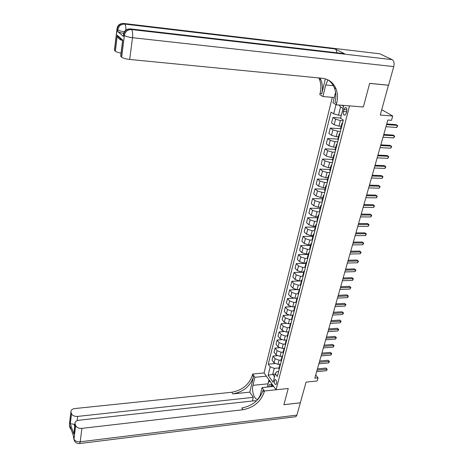 <?xml version="1.0" encoding="UTF-8"?>
<svg xmlns="http://www.w3.org/2000/svg" width="467" height="467" viewBox="0 0 467 467"><rect width="100%" height="100%" fill="white"/><g stroke="black" fill="none" stroke-linecap="round" stroke-linejoin="round"><path stroke-width="0.7" d="M276.546 383.57C276.762 381.101 276.254 379.794 275.01 379.653L274.409 380.617C274.193 383.08 274.701 384.382 275.944 384.528L276.546 383.57M332.323 97.346L264.048 372.97L252.653 374.038L252.384 375.159C249.15 384.586 242.285 390.284 231.784 392.251L74.848 408.555C72.111 408.993 70.791 410.119 70.902 411.923L69.385 425.472L69.84 426.803L69.957 425.816L73.646 436.686L73.99 439.068L75.666 425.641L75.105 424.024L73.85 434.106L70.319 423.75L74.008 424.258L74.702 426.26M75.666 425.641C76.676 427.609 78.765 428.519 81.929 428.362L80.19 441.8L296.913 415.105L300.328 402.817L283.901 404.714L288.232 388.491L283.907 404.685L300.334 402.787L306.083 382.099L317.169 380.967L318.05 377.873L315.715 374.972M388.445 85.204L380.278 115.057L392.724 116.009L381.767 109.704M378.574 53.647L379.706 53.781L392.187 59.642C393.961 60.85 394.475 63.173 393.739 66.606L388.567 85.216L369.654 83.371L363.344 107.007L369.642 83.418L388.556 85.257M392.724 116.009L391.498 120.299L387.867 120.031L314.805 378.2L318.05 377.873M343.87 109.517L343.373 111.461C343.023 113.989 343.549 115.221 344.95 115.151L346.234 113.248L346.742 111.298C347.092 108.758 346.572 107.521 345.166 107.597L343.87 109.517L346.899 109.757M264.147 392.134C260.749 401.748 253.68 407.615 242.928 409.746L241.813 408C252.542 405.887 259.594 400.032 262.968 390.435L264.147 392.134L264.433 390.996L288.232 388.491L276.079 389.77L264.048 372.97M276.079 389.77L349.544 105.886L363.344 107.007L336.269 104.812L336.678 103.184C337.939 98.017 337.711 93.213 336.007 88.777C333.385 82.624 328.809 79.121 322.283 78.275L129.698 59.455C125.798 58.982 123.119 58.217 121.671 57.167L124.385 35.451L123.638 34.809L123.358 35.801M343.07 108.49L340.583 106.955L338.493 115.186L333.701 113.831L331.05 112.127L268.268 364.172L274.911 363.583M333.701 113.831L336.001 104.649M341.768 105.262L343.607 106.388L340.577 118.244L343.338 120.019L277.34 376.507L275.308 373.746L273.137 382.263L268.111 375.287L270.23 366.84L268.268 364.172M275.308 373.746L276.686 371.685L278.63 371.498M275.221 374.09L272.722 374.33L274.532 376.805M341.307 115.396L338.493 115.186M343.146 120.772L340.344 120.574L335.569 119.208L332.924 117.486L340.63 118.046M341.167 126.265L338.925 126.119L334.168 124.747L331.541 123.002L332.924 117.486M340.414 131.379L337.623 131.204L332.883 129.832L330.268 128.063L340.536 128.729M338.458 136.813L336.222 136.679L331.5 135.302L328.902 133.509L330.268 128.063M337.717 141.863L334.938 141.705L330.233 140.322L327.647 138.506L337.869 139.102M335.779 147.233L333.555 147.117L328.867 145.727L326.299 143.889L327.647 138.506M335.055 152.213L332.288 152.079L327.612 150.689L325.061 148.827L335.236 149.347M333.134 157.525L330.922 157.426L326.264 156.031L323.724 154.145L325.061 148.827M332.422 162.446L329.667 162.329L325.026 160.928L322.499 159.019L332.632 159.469M330.519 167.694L328.319 167.612L323.695 166.205L321.179 164.273L322.499 159.019M329.819 172.551L327.075 172.457L322.469 171.05L319.971 169.095L330.064 169.474M327.939 177.74L325.744 177.67L321.15 176.263L318.669 174.29L319.971 169.095M327.25 182.539L324.518 182.463L319.942 181.044L317.472 179.054L327.525 179.363M325.388 187.67L323.199 187.617L318.64 186.199L316.188 184.185L317.472 179.054M324.711 192.41L321.991 192.346L317.443 190.927L315.003 188.89L325.014 189.135M322.866 197.483L320.689 197.442L316.159 196.017L313.731 193.963L315.003 188.89M322.201 202.158L319.492 202.118L314.98 200.687L312.563 198.615L322.528 198.79M320.374 207.179L318.208 207.155L313.707 205.719L311.308 203.624L312.563 198.615M319.72 211.802L317.023 211.773L312.54 210.337L310.152 208.224L320.076 208.34M317.91 216.764L315.75 216.752L311.285 215.31L308.909 213.18L310.152 208.224M317.268 221.329L314.583 221.317L310.129 219.875L307.771 217.721L317.653 217.774M315.476 226.238L313.328 226.238L308.885 224.79L306.539 222.619L307.771 217.721M314.846 230.745L312.172 230.756L307.747 229.303L305.412 227.114L315.254 227.108M313.071 235.602L310.929 235.619L306.521 234.16L304.198 231.953L305.412 227.114M312.452 240.056L309.79 240.079L305.395 238.619L303.083 236.395L312.884 236.331M310.689 244.86L308.559 244.883L304.18 243.424L301.886 241.182L303.083 236.395M310.082 249.255L307.432 249.296L303.065 247.837L300.783 245.572L310.537 245.449M308.337 254.013L306.218 254.048L301.863 252.583L299.592 250.306L300.783 245.572M307.63 258.356L305.103 258.414L300.766 256.943L298.506 254.649L308.22 254.468M306.013 263.061L303.9 263.108L299.575 261.637L297.333 259.325L298.506 254.649M305.179 267.358L302.797 267.422L298.489 265.945L296.253 263.622L305.932 263.382M303.713 272.004L301.612 272.068L297.316 270.591L295.091 268.245L296.253 263.622M302.779 276.26L300.52 276.33L296.236 274.853L294.029 272.495L303.667 272.203M301.443 280.848L299.347 280.924L295.074 279.441L292.879 277.065L294.029 272.495M300.439 285.057L298.267 285.144L294.012 283.656L291.822 281.268L301.425 280.924M299.195 289.598L297.105 289.686L292.867 288.197L290.69 285.792L291.822 281.268M298.144 293.761L296.043 293.854L291.811 292.365L289.645 289.943L296.37 289.663M296.971 298.25L294.893 298.349L290.678 296.854L288.524 294.414L289.645 289.943M295.915 302.365L293.836 302.47L289.633 300.976L287.497 298.524L293.533 298.238M294.77 306.801L292.704 306.912L288.513 305.412L286.382 302.949L287.497 298.524M293.725 310.876L291.659 310.993L287.485 309.493L285.366 307.012L290.935 306.72M292.599 315.266L290.538 315.383L286.376 313.882L284.269 311.39L285.366 307.012M291.566 319.294L289.505 319.422L285.355 317.916L283.259 315.406L288.46 315.108M290.439 323.637L288.396 323.765L284.257 322.259L282.173 319.737L283.259 315.406M289.423 327.618L287.374 327.758L283.247 326.246L281.175 323.713L286.067 323.403M288.291 331.914L286.277 332.055L282.161 330.543L280.101 327.992L281.175 323.713M287.304 335.855L285.267 336.001L281.169 334.489L279.114 331.926L283.738 331.611M286.178 340.104L284.175 340.256L280.089 338.738L278.052 336.164L279.114 331.926M285.214 344.004L283.177 344.161L279.108 342.644L277.071 340.052L281.461 339.731M284.099 348.207L282.103 348.364L278.04 346.847L276.02 344.243L277.071 340.052M283.142 352.065L281.116 352.229L277.065 350.705L275.057 348.096L279.237 347.769M282.068 356.222L280.054 356.391L276.015 354.867L274.012 352.241L275.057 348.096M281.093 360.039L279.073 360.215L275.051 358.691L273.061 356.052L277.054 355.72M280.066 364.149L278.023 364.33L274.012 362.806L272.027 360.156L273.061 356.052M279.062 367.932L274.234 368.37L272.722 374.33L268.111 375.287M342.399 123.656L341.955 123.195L342.638 122.728M340.957 129.26L340.589 128.524M339.637 134.403L339.2 133.924L339.888 133.428M338.213 139.937L337.851 139.178M336.905 145.015L336.474 144.525L337.168 143.999M335.499 150.485L335.148 149.697M334.209 155.499L333.788 154.991L334.477 154.443M332.819 160.899L332.475 160.088M331.541 165.855L331.126 165.33L331.827 164.758M330.169 171.191L329.842 170.35M328.914 176.082L328.505 175.545L329.206 174.95M327.554 181.354L327.233 180.49M326.31 186.187L325.908 185.638L326.614 185.014M324.974 191.4L324.658 190.507M323.742 196.175L323.345 195.615L324.051 194.961M322.417 201.318L322.113 200.407M321.203 206.04L320.817 205.462L321.524 204.791M319.895 211.125L319.603 210.191M318.692 215.789L318.313 215.199L319.025 214.505M317.402 220.815L317.116 219.858M316.217 225.427L315.838 224.825L316.556 224.107M314.939 230.389L314.659 229.414M313.766 234.948L313.398 234.335L314.116 233.593M312.505 239.851L312.236 238.853M311.343 244.358L310.981 243.733L311.699 242.974M310.094 249.209L309.837 248.187M308.95 253.657L308.594 253.021L309.317 252.244M307.718 258.455L307.467 257.416M306.586 262.857L306.235 262.209L306.959 261.409M305.365 267.597L305.12 266.534M304.245 271.946L303.9 271.286L304.624 270.469M303.042 276.627L302.803 275.553M301.933 280.93L301.594 280.264L302.318 279.424M300.742 285.565L300.514 284.467M299.645 289.814L299.312 289.137L300.042 288.279M298.466 294.397L298.25 293.282M297.386 298.6L297.059 297.911L297.788 297.035M296.218 303.13L296.008 301.997M295.15 307.286L294.829 306.591L295.558 305.698M294 311.769L293.79 310.619M292.943 315.879L292.622 315.172L293.358 314.262M291.799 320.309L291.601 319.142M290.754 324.372L290.439 323.654L291.18 322.732M289.628 328.756L289.435 327.571M288.594 332.778L288.285 332.049L289.02 331.109M287.479 337.11L287.293 335.913M286.452 341.085L286.154 340.35L286.89 339.392M285.355 345.37L285.174 344.156M284.339 349.304L284.041 348.563L284.782 347.588M283.247 353.542L283.078 352.316M282.249 357.436L281.951 356.683L282.693 355.696M281.169 361.627L281 360.39M280.177 365.48L279.891 364.721L280.632 363.717M270.23 366.84L274.234 368.37M279.108 369.631L278.951 368.37M340.583 106.955L339.024 105.04M386.571 124.607L397.359 125.36L396.746 127.462L385.976 126.72M386.752 123.983L396.133 124.642L397.726 125.839L396.746 127.462M383.594 135.138L394.329 135.809L393.734 137.888L382.998 137.228M383.775 134.484L393.121 135.074L394.708 136.271L393.734 137.888M380.646 145.541L391.346 146.136L390.751 148.185L380.062 147.607M380.838 144.858L390.149 145.377L391.725 146.574L390.751 148.185M377.739 155.82L388.392 156.334L387.808 158.36L377.161 157.864M377.937 155.108L387.207 155.558L388.772 156.754L387.808 158.36M374.861 165.978L385.473 166.415L384.896 168.418L374.295 167.997M375.071 165.236L384.306 165.622L385.859 166.812L384.896 168.418M272.664 386.501L271.274 384.318L269.576 384.434L268.624 386.921M272.588 386.513L271.94 385.713L271.047 385.584L270.27 386.752M267.299 387.055L268.718 381.44L270.387 381.819M270.019 381.311L268.718 381.44M123.667 33.361C120.62 32.801 118.606 32.165 117.62 31.447L123.434 36.455M327.922 79.851L325.709 84.982L322.913 96.535L319.772 94.591L320.152 93.009C321.319 87.989 321.045 83.324 319.329 78.999L318.85 77.936M336.269 104.812L332.948 102.752L335.551 92.291M325.353 78.859L321.71 93.966C322.884 88.934 322.615 84.253 320.899 79.921L320.006 78.053M122.348 40.337L121.473 40.162C119.319 39.333 117.993 37.967 117.486 36.058L117.299 35.305L122.821 40.162L120.813 56.355L121.671 57.167M120.813 56.355L120.743 55.631M343.333 53.536L344.483 53.67L335.09 48.942C336.082 49.514 336.654 50.792 336.8 52.783M334.249 97.51L322.913 96.535M121.058 53.121C118.18 52.578 116.283 51.942 115.372 51.201L117.299 35.305M117.62 31.447L117.818 29.835L117.106 29.228L114.555 50.424L115.372 51.201M114.555 50.424L114.491 49.759M336.678 103.184L335.02 102.162C336.269 97.013 336.042 92.221 334.331 87.796C332.971 84.445 330.875 81.818 328.038 79.91M122.821 40.162L122.482 41.645M266.353 376.186L254.906 377.283L252.951 385.339C251.31 391.288 254.894 401.001 258.07 398.999L260.043 395.742L262.069 387.592L264.433 390.996M254.906 377.283L252.653 374.038M249.792 392.128L253.499 376.764C250.254 386.209 243.365 391.93 232.84 393.909L249.792 392.128L253.277 397.347L252.384 401.001M255.969 401.375L255.484 400.657L79.011 420.207C76.232 420.674 74.901 421.841 75.018 423.715L75.105 424.024M70.319 423.75L71.527 413.762L70.984 412.209M71.527 413.762C72.502 415.659 74.545 416.541 77.656 416.406L77.119 420.691M253.277 397.347L77.656 416.406M296.913 415.105L295.85 416.71L295.144 416.798M273.668 386.402L262.069 387.592M242.928 409.746L81.929 428.362M74.936 424.41L74.008 424.258M74.282 430.621L73.85 434.106M267.609 385.83L268.951 379.817M269.465 380.529L269.249 381.387M372.024 176.012L382.596 176.374L382.018 178.353L371.458 178.009M372.24 175.248L381.44 175.563L382.981 176.754L382.018 178.353M369.216 185.93L379.747 186.222L379.181 188.172L368.661 187.903M369.444 185.136L378.603 185.393L380.132 186.584L379.181 188.172M366.443 195.731L376.927 195.947L376.373 197.88L365.894 197.681M366.677 194.908L375.801 195.101L377.318 196.292L376.373 197.88M363.7 205.416L374.149 205.562L373.594 207.476L363.157 207.342M363.939 204.569L373.028 204.704L374.54 205.889L373.594 207.476M360.991 214.989L371.393 215.071L370.851 216.957L360.454 216.892M361.242 214.12L370.29 214.195L371.79 215.38L370.851 216.957M370.29 214.195L371.79 215.38M358.317 224.452L368.679 224.464L368.136 226.332L357.78 226.332M358.568 223.559L367.587 223.57L369.076 224.755L368.136 226.332M367.587 223.57L369.076 224.755M355.667 233.809L365.988 233.751L365.457 235.596L355.142 235.666M355.93 232.887L364.908 232.846L366.391 234.031L365.457 235.596M364.908 232.846L366.391 234.031M353.052 243.056L363.332 242.933L362.806 244.761L352.532 244.889M353.315 242.116L362.264 242.017L363.735 243.196L362.806 244.761M362.264 242.017L363.735 243.196M350.46 252.198L360.705 252.017L360.185 253.82L349.946 254.013M350.735 251.234L359.648 251.083L361.108 252.262L360.185 253.82M359.648 251.083L361.108 252.262M347.903 261.234L358.107 260.995L357.588 262.775L347.395 263.032M348.184 260.247L357.062 260.043L358.51 261.222L357.588 262.775M357.062 260.043L358.51 261.222M345.376 270.171L355.539 269.868L355.025 271.636L344.874 271.946M345.662 269.167L354.506 268.91L355.947 270.084L355.025 271.636M354.506 268.91L355.947 270.084M342.877 279.009L352.999 278.647L352.492 280.393L342.375 280.766M343.163 277.982L351.972 277.672L353.408 278.852L352.492 280.393M351.972 277.672L353.408 278.852M340.402 287.748L350.483 287.333L349.987 289.055L339.912 289.487M340.7 286.703L349.474 286.347L350.898 287.514L349.987 289.055M349.474 286.347L350.898 287.514M337.956 296.393L348.003 295.92L347.506 297.625L337.472 298.109M338.26 295.325L346.999 294.922L348.411 296.09L347.506 297.625M346.999 294.922L348.411 296.09M335.534 304.939L345.539 304.414L345.055 306.101L335.055 306.638M335.843 303.854L344.553 303.398L345.954 304.572L345.055 306.101M344.553 303.398L345.954 304.572M333.146 313.392L343.111 312.814L342.626 314.484L332.667 315.073M333.456 312.289L342.13 311.793L343.525 312.954L342.626 314.484M342.13 311.793L343.525 312.954M330.776 321.757L340.706 321.121L340.227 322.773L330.309 323.421M331.097 320.636L339.737 320.088L341.12 321.255L340.227 322.773M339.737 320.088L341.12 321.255M328.435 330.029L338.33 329.346L337.857 330.98L327.968 331.675M328.756 328.891L337.367 328.301L338.744 329.463L337.857 330.98M337.367 328.301L338.744 329.463M326.118 338.213L335.971 337.478L335.504 339.095L325.657 339.836M326.445 337.057L335.02 336.421L336.392 337.583L335.504 339.095M335.02 336.421L336.392 337.583M323.829 346.31L333.642 345.527L333.181 347.127L323.374 347.915M324.162 345.136L332.702 344.459L334.063 345.615L333.181 347.127M332.702 344.459L334.063 345.615M321.559 354.319L331.342 353.49L330.881 355.072L321.109 355.912M321.897 353.128L330.408 352.41L331.763 353.566L330.881 355.072M330.408 352.41L331.763 353.566M319.317 362.24L329.06 361.365L328.61 362.929L318.873 363.816M319.661 361.038L328.138 360.279L329.486 361.435L328.61 362.929M328.138 360.279L329.486 361.435M317.099 370.086L326.807 369.163L326.357 370.71L316.661 371.644M317.443 368.86L325.89 368.066L327.227 369.216L326.357 370.71M325.89 368.066L327.227 369.216M338.925 126.119L340.344 120.574M336.222 136.679L337.623 131.204M333.555 147.117L334.938 141.705M330.922 157.426L332.288 152.079M328.319 167.612L329.667 162.329M325.744 177.67L327.075 172.457M323.199 187.617L324.518 182.463M320.689 197.442L321.991 192.346M318.208 207.155L319.492 202.118M315.75 216.752L317.023 211.773M313.328 226.238L314.583 221.317M310.929 235.619L312.172 230.756M308.559 244.883L309.79 240.079M306.218 254.048L307.432 249.296M303.9 263.108L305.103 258.414M301.612 272.068L302.797 267.422M299.347 280.924L300.52 276.33M297.105 289.686L298.267 285.144M294.893 298.349L296.043 293.854M292.704 306.912L293.836 302.47M290.538 315.383L291.659 310.993M288.396 323.765L289.505 319.422M286.277 332.055L287.374 327.758M284.175 340.256L285.267 336.001M282.103 348.364L283.177 344.161M280.054 356.391L281.116 352.229M278.023 364.33L279.073 360.215M334.168 124.747L335.569 119.208M331.5 135.302L332.883 129.832M328.867 145.727L330.233 140.322M326.264 156.031L327.612 150.689M323.695 166.205L325.026 160.928M321.15 176.263L322.469 171.05M318.64 186.199L319.942 181.044M316.159 196.017L317.443 190.927M313.707 205.719L314.98 200.687M311.285 215.31L312.54 210.337M308.885 224.79L310.129 219.875M306.521 234.16L307.747 229.303M304.18 243.424L305.395 238.619M301.863 252.583L303.065 247.837M299.575 261.637L300.766 256.943M297.316 270.591L298.489 265.945M295.074 279.441L296.236 274.853M292.867 288.197L294.012 283.656M290.678 296.854L291.811 292.365M288.513 305.412L289.633 300.976M286.376 313.882L287.485 309.493M284.257 322.259L285.355 317.916M282.161 330.543L283.247 326.246M280.089 338.738L281.169 334.489M278.04 346.847L279.108 342.644M276.015 354.867L277.065 350.705M274.012 362.806L275.051 358.691M346.631 111.712L343.373 111.461M321.71 93.966L320.152 93.009M379.706 53.781L124.041 23.502L124.771 24.091L335.09 48.942M344.483 53.67L130.748 28.936L131.513 29.561L392.187 59.642M120.159 39.619L120.293 38.527M393.739 66.606L132.511 37.693L129.698 59.455M123.527 34.184L123.638 34.809C124.52 30.857 126.89 28.901 130.748 28.936L129.937 28.901M132.511 37.693C132.92 33.583 132.587 30.875 131.513 29.561C127.649 29.52 125.267 31.487 124.385 35.451C125.862 36.426 128.571 37.173 132.511 37.693M117.007 28.65L117.106 29.228C117.953 25.364 120.264 23.455 124.041 23.502L123.3 23.461M125.886 30.028C125.95 26.917 125.576 24.938 124.771 24.091C120.988 24.045 118.665 25.959 117.818 29.835C118.887 30.594 121.041 31.254 124.28 31.809M333.333 85.7L325.709 84.982M253.499 376.764L252.384 375.159M232.84 393.909L231.784 392.251M70.721 428.07L69.816 427.107L71.375 429.996M70.902 411.923L69.46 423.902M70.622 429.132L69.887 427.468M80.19 441.8C77.055 441.969 74.989 441.058 73.99 439.068L73.967 439.371C74.714 442.284 76.6 443.679 79.612 443.557L80.19 441.8M79.203 443.592L295.85 416.71M73.558 436.423L73.5 437.988L73.506 436.271M74.773 441.408L74.037 439.71M267.935 383.827L252.951 385.339M275.419 379.613L275.01 379.653M340.519 128.793L341.955 123.195M337.781 139.452L339.2 133.924M335.072 149.983L336.474 144.525M332.399 160.385L333.788 154.991M329.76 170.659L331.126 165.33M327.151 180.811L328.505 175.545M324.571 190.84L325.908 185.638M322.026 200.752L323.345 195.615M319.51 210.541L320.817 205.462M317.023 220.22L318.313 215.199M314.565 229.782L315.838 224.825M312.137 239.232L313.398 234.335M309.738 248.578L310.981 243.733M307.362 257.813L308.594 253.021M305.015 266.943L306.235 262.209M302.698 275.968L303.9 271.286M300.404 284.888L301.594 280.264M298.139 293.714L299.312 289.137M295.897 302.435L297.059 297.911M293.679 311.063L294.829 306.591M291.484 319.597L292.622 315.172M289.318 328.032L290.439 323.654M287.17 336.38L288.285 332.049M285.051 344.634L286.154 340.35M282.955 352.795L284.041 348.563M280.877 360.874L281.951 356.683M278.822 368.866L279.891 364.721M346.018 107.661L345.166 107.597M272.208 385.462L271.841 385.503M271.578 385.526L271.047 385.584M271.94 385.713L271.274 384.318M320.899 79.921L319.329 78.999M334.331 87.796L336.007 88.777M120.673 56.203L122.634 40.448M123.294 36.315L123.498 34.675C123.866 31.196 125.757 29.293 129.166 28.966M114.427 50.284L116.978 29.1C117.34 25.714 119.178 23.852 122.5 23.525M122.582 40.541L117.486 36.058M73.804 433.528L75.018 423.715"/></g></svg>
